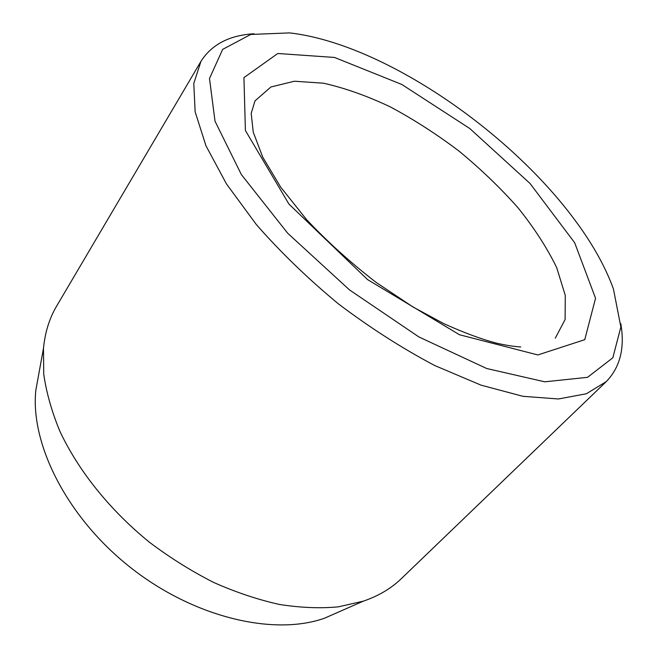 <?xml version="1.0" encoding="UTF-8"?>
<svg xmlns="http://www.w3.org/2000/svg" width="658" height="658" viewBox="0 0 658 658"><rect width="100%" height="100%" fill="white"/><g stroke="black" fill="none" stroke-linecap="round" stroke-linejoin="round"><path stroke-width="0.99" d="M39.217 371.671L35.828 390.235C30.186 443.615 66.565 517.032 130.243 567.303C193.863 617.656 273.695 636.097 324.328 618.281L341.609 610.698M571.613 215.742C503.65 126.476 379.658 43.115 289.586 32.9L250.772 34.455L222.675 49.366L209.499 78.491L215.01 121.179L241.354 174.567L287.711 233.253L349.505 289.915L418.907 336.954L486.706 368.513L544.734 381.813L587.545 377.322L612.837 357.779L620.864 326.993L613.412 288.87C604.768 265.199 590.835 240.82 571.613 215.742M254.021 33.764C229.445 35.261 211.769 44.431 200.986 61.284L193.781 83.434L195.155 111.835L205.946 145.755L226.459 183.911L256.307 224.51C280.473 252.121 307.854 278.589 338.442 303.914C370.141 327.824 402.219 348.353 434.667 365.494L481.056 385.16L522.921 396.305L558.412 398.978L586.368 393.755L606.248 381.624C620.157 367.246 625.001 347.926 620.79 323.67M200.986 61.284L56.604 306.159C49.424 318.258 45.048 332.323 43.477 348.353L43.716 374.007C46.307 392.242 51.637 411.184 59.697 430.842C78.072 470.371 109.911 510.279 149.818 542.537C170.323 557.943 191.634 571.259 213.735 582.478C235.951 592.323 257.804 599.635 279.313 604.431C300.295 607.737 319.961 608.551 338.302 606.857L363.315 601.165C378.547 595.934 391.222 588.433 401.339 578.645L606.248 381.624M537.841 354.95L584.748 339.684L595.548 298.28L574.673 242.744L530.035 183.475L469.812 128.54L401.857 84.487L334.511 57.452L277.799 53.495L243.937 77.611L245.401 130.506L288.911 204.046L367.592 279.617L459.465 334.741L537.841 354.95M555.278 338.196L565.107 319.525L565.28 295.384L556.693 267.617C547.086 247.885 534.181 227.931 517.994 207.739C500.327 187.834 480.71 168.991 459.152 151.2C436.863 134.331 413.997 119.6 390.548 107.007C367.172 95.912 344.776 87.966 323.366 83.179L294.356 81.23L270.907 86.979L255.016 100.855L251.191 113.406L253.256 132.176L262.797 157.246L280.67 187.111L306.529 219.55C327.363 241.7 350.591 262.674 376.22 282.471L413.035 307.006L443.796 323.637C464.104 332.784 481.656 339.289 496.461 343.139C505.41 345.203 513.511 346.486 520.758 346.972M324.328 618.281L363.315 601.165M35.828 390.235L43.477 348.353"/></g></svg>
